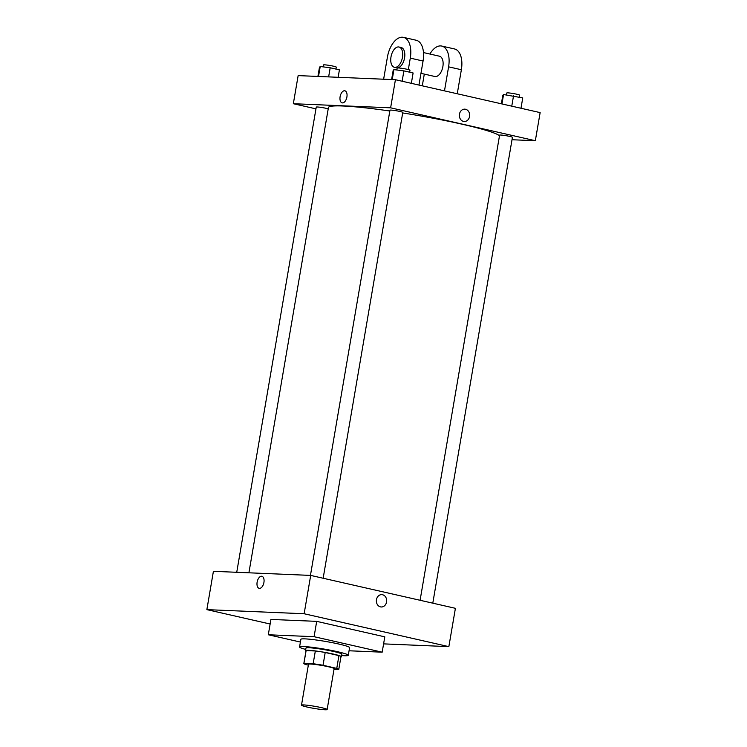 <?xml version="1.0" encoding="UTF-8"?>
<svg xmlns="http://www.w3.org/2000/svg" width="747" height="747" viewBox="0 0 747 747"><rect width="100%" height="100%" fill="white"/><g stroke="black" fill="none" stroke-linecap="round" stroke-linejoin="round"><path stroke-width="1.12" d="M303.674 704.925A13.007 1.083 9.7 0 1 318.147 706.942A13.007 1.083 9.7 0 1 327.139 709.538A13.007 1.083 9.7 0 1 314.132 708.417A13.007 1.083 9.7 0 1 301.499 705.159A13.007 1.083 9.7 0 1 303.674 704.925M301.499 705.159L308.483 664.27A13.007 1.083 9.7 0 1 310.668 664.046A13.007 1.083 9.7 0 1 325.132 666.063A13.007 1.083 9.7 0 1 334.124 668.658L327.139 709.538M315.337 650.982A17.723 1.475 9.7 0 1 325.206 652.486L338.942 655.614L336.757 668.388L323.031 665.269A17.723 1.475 9.7 0 0 313.152 663.756L315.337 650.982L306.111 650.59A17.723 1.475 9.7 0 0 306.027 650.702L303.842 663.476A17.723 1.475 9.7 0 0 305.859 664.541L308.343 665.101M334.002 669.359L338.69 669.564A17.723 1.475 9.7 0 0 338.774 669.452A17.723 1.475 9.7 0 0 336.757 668.388M313.152 663.756L303.926 663.364A17.723 1.475 9.7 0 0 303.842 663.476M325.206 652.486L323.031 665.269M306.111 650.59L303.926 663.364M338.942 655.614A17.723 1.475 9.7 0 1 340.959 656.669L338.774 669.452M340.903 657.015A18.208 1.513 -170.3 0 0 341.435 656.753A18.208 1.513 -170.3 0 0 333.507 654.111A18.208 1.513 -170.3 0 0 315.169 650.908A18.208 1.513 -170.3 0 0 305.542 650.618A18.208 1.513 -170.3 0 0 305.962 651.048M305.542 650.618L305.981 648.06A18.208 1.513 9.7 0 1 309.034 647.742A18.208 1.513 9.7 0 1 333.946 651.552A18.208 1.513 9.7 0 1 341.874 654.204L341.435 656.753M305.747 649.432A24.716 2.054 9.7 0 1 299.566 646.967A24.716 2.054 9.7 0 1 303.712 646.538A24.716 2.054 9.7 0 1 331.201 650.376A24.716 2.054 9.7 0 1 348.289 655.296A24.716 2.054 9.7 0 1 341.64 655.567M299.566 646.967L300.882 639.301A24.716 2.054 9.7 0 1 305.019 638.872A24.716 2.054 9.7 0 1 332.508 642.709A24.716 2.054 9.7 0 1 349.596 647.63L348.289 655.296M300.406 642.056L268.294 634.763L314.076 636.696L382.175 652.178L349.064 650.777M382.175 652.178L384.798 636.846L316.7 621.364L270.918 619.431L268.294 634.763M383.594 643.877L448.854 646.641L304.141 613.745L206.863 609.636L270.134 624.016M381.259 606.984A6.181 5.154 92.4 0 0 386.638 601.494A6.181 5.154 92.4 0 0 382.557 594.743A6.181 5.154 -87.6 0 1 386.638 601.494A6.181 5.154 -87.6 0 1 381.259 606.984A6.181 5.154 -87.6 0 1 376.367 600.588A6.181 5.154 -87.6 0 1 381.782 594.631A6.181 5.154 -87.6 0 1 382.557 594.743A6.181 5.154 92.4 0 0 381.782 594.631M448.854 646.641L455.409 608.31L310.696 575.414L304.141 613.745M310.696 575.414L213.409 571.306L206.863 609.636M263.924 582.445A6.181 3.361 102.8 0 1 259.153 588.328A6.181 3.361 102.8 0 1 257.248 581.558A6.181 3.361 102.8 0 1 261.898 576.282A6.181 3.361 102.8 0 1 263.924 582.445M316.7 621.364L314.076 636.696M261.898 576.282A6.181 3.361 -77.2 0 0 257.248 581.558A6.181 3.361 -77.2 0 0 259.153 588.328M402.689 112.946A87.138 7.255 9.7 0 1 462.262 124.245A87.138 7.255 9.7 0 1 499.5 135.711M248.91 572.809L328.437 107.531A87.138 7.255 9.7 0 1 343.041 106.009A87.138 7.255 9.7 0 1 389.822 111.004M328.213 108.866A6.499 0.542 -170.3 0 0 326.243 108.352A6.499 0.542 -170.3 0 0 319.688 107.204A6.499 0.542 -170.3 0 0 316.252 107.101L236.734 572.295M420.094 600.28L499.603 135.142A6.499 0.542 9.7 0 1 500.695 135.03A6.499 0.542 9.7 0 1 507.923 136.038A6.499 0.542 9.7 0 1 512.423 137.327L432.793 603.174M310.444 575.405L389.962 110.22A6.499 0.542 9.7 0 1 391.055 110.098A6.499 0.542 9.7 0 1 399.944 111.462A6.499 0.542 9.7 0 1 402.782 112.405L323.152 578.253M395.424 79.714L540.137 112.61L535.338 140.716L512.012 139.736L535.338 140.716L390.625 107.82L293.338 103.712L315.953 108.857L293.338 103.712L298.146 75.606L395.424 79.714L390.625 107.82L293.338 103.712M338.139 77.296L339.409 69.863L330.193 67.772L320.22 66.502L319.464 67.314L317.905 76.437M330.193 67.772L328.633 76.894M320.22 66.502L318.511 76.465M323.134 66.866L323.46 64.942A6.499 0.542 9.7 0 1 324.553 64.83A6.499 0.542 9.7 0 1 331.78 65.839A6.499 0.542 9.7 0 1 336.281 67.137L335.945 69.079M411.345 83.337L413.11 72.982L403.894 70.89L393.921 69.611L393.165 70.433L391.605 79.555M403.894 70.89L402.129 81.236M393.921 69.611L392.222 79.584M396.834 69.985L397.171 68.052A6.499 0.542 9.7 0 1 398.254 67.94A6.499 0.542 9.7 0 1 405.49 68.948A6.499 0.542 9.7 0 1 409.991 70.246L409.655 72.198M520.986 108.259L522.751 97.904L503.562 94.533L502.806 95.355L501.368 103.796M513.534 95.812L511.77 106.167M503.562 94.533L501.956 103.936M506.475 94.906L506.811 92.983A6.499 0.542 9.7 0 1 507.895 92.861A6.499 0.542 9.7 0 1 515.131 93.879A6.499 0.542 9.7 0 1 519.632 95.168L519.296 97.119M344.881 90.798A6.181 3.361 -77.2 0 0 340.23 96.083A6.181 3.361 -77.2 0 0 342.145 102.853A6.181 3.361 102.8 0 1 340.23 96.083A6.181 3.361 102.8 0 1 344.881 90.798A6.181 3.361 102.8 0 1 346.907 96.97A6.181 3.361 102.8 0 1 342.135 102.853M465.549 109.258A6.181 5.154 -87.6 0 1 469.63 116.018A6.181 5.154 -87.6 0 1 464.251 121.5A6.181 5.154 -87.6 0 1 459.358 115.113A6.181 5.154 -87.6 0 1 464.765 109.155A6.181 5.154 -87.6 0 1 465.549 109.258M535.338 140.716L390.625 107.82M464.242 121.5A6.181 5.154 92.4 0 0 469.63 116.009A6.181 5.154 92.4 0 0 465.54 109.258A6.181 5.154 92.4 0 0 464.765 109.155M418.955 85.065L423.063 61.03A20.813 11.326 -77.2 0 0 416.228 40.254L403.455 37.35A20.813 11.326 102.8 0 1 410.29 58.126L408.329 69.592M423.484 52.57L439.46 56.202A10.402 5.659 102.8 0 1 442.672 67.603A10.402 5.659 102.8 0 1 434.847 76.493L420.953 73.337M424.296 74.102L422.298 85.821M429.898 54.027A20.813 11.326 102.8 0 1 441.766 46.062A20.813 11.326 102.8 0 1 448.592 66.838L444.484 90.873M399.019 47.014L401.148 47.5A10.402 5.659 102.8 0 1 404.37 58.901A10.402 5.659 102.8 0 1 396.536 67.79L394.407 67.305A10.402 5.659 102.8 0 1 391.092 56.408A10.402 5.659 102.8 0 1 398.468 46.94A10.402 5.659 102.8 0 1 399.019 47.014A10.402 5.659 102.8 0 1 402.241 58.415A10.402 5.659 102.8 0 1 394.407 67.305M383.631 79.219L387.404 57.155A20.813 11.326 102.8 0 1 403.455 37.35M441.766 46.062L454.531 48.957A20.813 11.326 102.8 0 1 461.366 69.732L457.257 93.777M423.063 61.03L410.29 58.126M461.366 69.732L448.592 66.838"/></g></svg>
